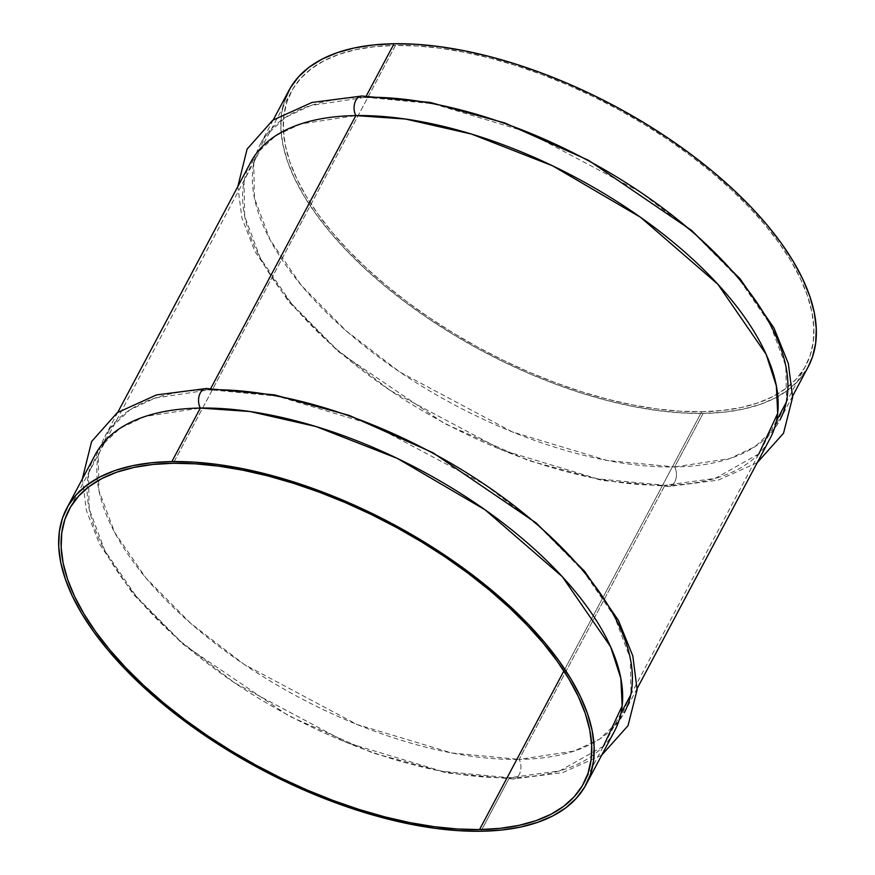 <?xml version="1.0" encoding="UTF-8"?>
<svg xmlns="http://www.w3.org/2000/svg" width="875" height="875" viewBox="0 0 875 875"><rect width="100%" height="100%" fill="white"/><g stroke="black" fill="none" stroke-linecap="round" stroke-linejoin="round"><path stroke-width="0.66" stroke-dasharray="4.38 3.28" d="M701.706 411.742A291.43 137.955 -152 0 0 805.897 365.411A291.43 137.955 -152 0 0 698.644 161.864A291.43 137.955 -152 0 0 395.456 45.434L173.294 463.258L395.456 45.434L417.43 45.992L440.672 48.3L464.953 52.347L490.044 58.1L515.692 65.483L541.658 74.441L567.689 84.886L593.534 96.709L618.953 109.812L643.694 124.053L667.516 139.3L690.189 155.4L711.506 172.211L731.248 189.569L749.23 207.298L765.286 225.236L779.253 243.206L791 261.034L800.406 278.545L807.384 295.586L811.88 311.97L813.838 327.556L813.236 342.191L810.086 355.731L804.42 368.036L796.294 379.017L785.772 388.533L772.975 396.517L758.012 402.883L741.038 407.564L722.203 410.528L701.706 411.742L679.722 411.184L656.48 408.877L632.198 404.83L607.119 399.087L581.47 391.694L555.505 382.736L529.473 372.291L503.617 360.467L478.198 347.375L453.469 333.134L429.647 317.887L406.962 301.777L385.656 284.966L365.914 267.608L347.922 249.878L331.877 231.941L317.909 213.97L306.163 196.153L296.756 178.631L289.767 161.602L285.283 145.206L283.325 129.62L283.927 114.997L287.066 101.456L292.731 89.141L300.869 78.17L311.38 68.644L324.177 60.659L339.139 54.294L356.125 49.612L374.948 46.648L395.456 45.434A291.43 137.955 -152 0 0 291.255 91.766A291.43 137.955 -152 0 0 398.508 295.323A291.43 137.955 -152 0 0 701.706 411.742L563.883 670.939L701.706 411.742M288.881 90.508A294.12 139.223 -152 0 0 397.13 295.936A294.12 139.223 -152 0 0 703.117 413.427L674.669 466.933L729.717 458.598L754.873 446.764L774.977 427.941L786.516 401.089L785.827 366.089L770.142 324.319L738.828 278.709L694.061 233.319L640.38 192.128L527.723 132.191L433.016 103.698L365.597 97.256L366.264 95.998L365.597 97.256L310.538 105.602L285.381 117.436L265.278 136.259L253.739 163.111L254.428 198.1L270.113 239.881L301.427 285.48L346.194 330.881L399.875 372.072L512.531 431.998L607.25 460.491L674.669 466.933A294.12 139.223 28 0 1 368.681 349.442A294.12 139.223 28 0 1 260.433 144.014A294.12 139.223 28 0 1 365.597 97.256A12.086 8.083 89.1 0 0 361.255 96.075M250.688 162.345A294.12 139.223 -152 0 0 358.925 367.773A294.12 139.223 -152 0 0 664.912 485.264A12.086 8.083 89.1 0 0 669.255 486.445A12.086 8.083 89.1 0 0 675.85 479.172A12.086 8.083 89.1 0 0 674.669 466.933A12.086 8.083 -90.9 0 1 675.85 479.172A12.086 8.083 -90.9 0 1 669.255 486.445A12.086 8.083 -90.9 0 1 664.912 485.264L597.494 478.822L502.786 450.33L390.13 390.403L336.448 349.212L291.681 303.811L260.367 258.213L244.683 216.431L243.994 181.442L255.533 154.591L275.636 135.767L300.792 123.933L355.852 115.588M637.164 688.483L624.312 712.655A294.12 139.223 28 0 1 519.148 759.413A12.086 8.083 -90.9 0 1 520.341 771.641A12.086 8.083 -90.9 0 1 513.745 778.925A12.086 8.083 89.1 0 0 520.341 771.641A12.086 8.083 89.1 0 0 519.148 759.413L664.912 485.264L519.148 759.413L574.208 751.067L599.364 739.233L619.467 720.409L631.006 693.558L630.317 658.569L614.633 616.787L583.319 571.189L538.552 525.788L484.87 484.597L372.214 424.67L277.506 396.178L210.088 389.736L210.755 388.467L210.088 389.736L155.028 398.07L129.872 409.905L109.769 428.728L98.23 455.58L98.919 490.569L114.603 532.35L145.917 577.959L190.684 623.35L244.366 664.541L357.022 724.478L451.73 752.97L519.148 759.413A294.12 139.223 28 0 1 213.161 641.911A294.12 139.223 28 0 1 104.923 436.494A294.12 139.223 28 0 1 210.088 389.736A12.086 8.083 89.1 0 0 205.745 388.555M95.178 454.825A294.12 139.223 -152 0 0 203.416 660.242A294.12 139.223 -152 0 0 509.403 777.744A12.086 8.083 89.1 0 0 513.745 778.925A12.086 8.083 -90.9 0 1 509.403 777.744L441.984 771.302L347.277 742.809L234.62 682.872L180.939 641.681L136.172 596.291L104.858 550.681L89.173 508.911L88.484 473.911L100.023 447.059L120.127 428.236L145.283 416.402L200.331 408.067M603.378 746.298L559.705 770.875L509.403 777.744L480.955 831.25L509.403 777.744A294.12 139.223 -152 0 0 614.567 730.986M758.888 453.83L715.214 478.406L664.912 485.264A294.12 139.223 -152 0 0 770.077 438.506M792.673 396.014L779.822 420.175A294.12 139.223 28 0 1 674.669 466.933L703.117 413.427A294.12 139.223 -152 0 0 808.27 366.669M284.659 100.286L281.488 113.947L280.875 128.713L282.855 144.441L287.383 160.978L294.438 178.172L303.931 195.847L315.777 213.839L329.875 231.973L346.073 250.075L364.23 267.969L384.147 285.48L405.661 302.455L428.542 318.708L452.594 334.097L477.553 348.469L503.202 361.681L529.288 373.625L555.57 384.158L581.766 393.203L607.655 400.652L632.975 406.448L657.475 410.539L680.936 412.869L703.117 413.427L723.811 412.212L742.809 409.216L759.948 404.491L775.042 398.07L787.959 390.009L798.58 380.395L808.216 366.767M805.897 365.411L786.264 402.347M776.519 420.678L630.755 694.816M621.009 713.147L583.745 783.234M260.433 144.014L273.284 119.853M757.225 462.678L718.123 480.178L668.566 486.5L602.536 480.506L528.456 460.534L444.566 423.609L338.133 351.455L288.805 301.809L254.877 251.3L241.938 218.105L237.836 186.517M104.923 436.494L117.775 412.322M601.716 755.147L562.614 772.658L513.056 778.98L447.016 772.975L372.947 753.014L289.056 716.078L182.623 643.934L133.295 594.278L99.367 543.78L86.428 510.573L82.327 478.986M291.255 91.766L69.103 509.589"/><path stroke-width="1.31" d="M479.544 829.566L563.883 670.939L479.544 829.566L500.052 828.352L518.875 825.387L535.861 820.706L550.823 814.341L563.62 806.356L574.131 796.83L582.269 785.859L587.934 773.544L591.073 760.003L591.675 745.38L589.717 729.794L585.233 713.398L578.244 696.369L568.838 678.847L557.091 661.03L543.123 643.059L527.078 625.122L509.086 607.392L489.344 590.034L468.038 573.223L445.353 557.113L421.531 541.866L396.802 527.625L371.383 514.533L345.527 502.709L319.495 492.264L293.53 483.306L267.881 475.913L242.802 470.17L218.52 466.123L195.278 463.816L173.294 463.258A291.43 137.955 28 0 1 476.492 579.677A291.43 137.955 28 0 1 583.745 783.234A291.43 137.955 28 0 1 479.544 829.566A291.43 137.955 28 0 1 176.356 713.136A291.43 137.955 28 0 1 69.103 509.589A291.43 137.955 28 0 1 173.294 463.258L152.797 464.472L133.963 467.436L116.987 472.117L102.025 478.483L89.228 486.467L78.706 495.983L70.58 506.964L64.914 519.269L61.764 532.809L61.163 547.444L63.12 563.03L67.616 579.414L74.594 596.455L84 613.966L95.747 631.794L109.714 649.764L125.77 667.702L143.752 685.431L163.494 702.789L184.811 719.6L207.484 735.7L231.306 750.947L256.047 765.188L281.466 778.291L307.311 790.114L333.342 800.559L359.308 809.517L384.956 816.9L410.047 822.653L434.328 826.7L457.57 829.008L479.544 829.566M792.673 396.014L808.27 366.669A294.12 139.223 -152 0 0 700.033 161.252A294.12 139.223 -152 0 0 394.045 43.75L366.264 95.998L394.045 43.75A294.12 139.223 -152 0 0 288.881 90.508L273.284 119.853M637.164 688.483L770.077 438.506A294.12 139.223 -152 0 0 661.839 233.089A294.12 139.223 -152 0 0 355.852 115.588L210.755 388.467L355.852 115.588A12.086 8.083 -90.9 0 1 354.659 103.359A12.086 8.083 -90.9 0 1 361.255 96.075A12.086 8.083 -90.9 0 1 365.597 97.256A294.12 139.223 28 0 1 671.584 214.758A294.12 139.223 28 0 1 779.822 420.175M361.255 96.075A12.086 8.083 89.1 0 0 354.659 103.359A12.086 8.083 89.1 0 0 355.852 115.588A294.12 139.223 -152 0 0 250.688 162.345L117.775 412.322M586.119 784.492L614.567 730.986A294.12 139.223 -152 0 0 506.319 525.558A294.12 139.223 -152 0 0 200.331 408.067L171.883 461.573A294.12 139.223 28 0 1 477.87 579.064A294.12 139.223 28 0 1 586.119 784.492A294.12 139.223 28 0 1 480.955 831.25L458.773 830.692L435.323 828.363L410.812 824.272L385.503 818.475L359.614 811.016L333.408 801.981L307.136 791.438L281.05 779.505L255.402 766.292L230.431 751.92L206.391 736.531L183.498 720.267L161.995 703.303L142.067 685.792L123.922 667.898L107.713 649.797L93.625 631.663L81.769 613.67L72.275 595.995L65.231 578.802L60.692 562.264L58.723 546.536L59.325 531.759L62.497 518.098L68.217 505.673L76.42 494.605L87.041 484.991L99.958 476.93L115.052 470.509L132.191 465.784L151.189 462.788L171.883 461.573L194.064 462.131L217.525 464.461L242.025 468.552L267.345 474.348L293.234 481.797L319.43 490.842L345.712 501.375L371.798 513.319L397.447 526.531L422.406 540.903L446.458 556.292L469.339 572.545L490.853 589.52L510.77 607.031L528.927 624.925L545.125 643.027L559.223 661.161L571.069 679.153L580.562 696.828L587.617 714.022L592.145 730.559L594.125 746.288L593.512 761.053L590.341 774.714L584.62 787.15L576.417 798.219L565.808 807.833L552.891 815.883L537.786 822.303L520.658 827.039L501.648 830.025L480.955 831.25A294.12 139.223 28 0 1 174.967 713.748A294.12 139.223 28 0 1 66.73 508.331A294.12 139.223 28 0 1 171.883 461.573L200.331 408.067A12.086 8.083 -90.9 0 1 199.15 395.828A12.086 8.083 -90.9 0 1 205.745 388.555A12.086 8.083 -90.9 0 1 210.088 389.736A294.12 139.223 28 0 1 516.075 507.227A294.12 139.223 28 0 1 624.312 712.655M205.745 388.555A12.086 8.083 89.1 0 0 199.15 395.828A12.086 8.083 89.1 0 0 200.331 408.067A294.12 139.223 -152 0 0 95.178 454.825L66.73 508.331M200.331 408.067L250.02 411.523L316.039 426.541L397.25 458.358L485.045 509.786L562.308 576.68L610.608 646.756L620.856 678.377L622.169 705.863L603.378 746.298M355.852 115.588L405.541 119.044L471.548 134.072L552.759 165.889L640.555 217.306L717.817 284.2L766.117 354.277L776.366 385.897L777.689 413.383L758.888 453.83M808.216 366.767L812.503 356.902L815.675 343.241L816.277 328.464L814.308 312.736L809.769 296.198L802.725 279.005L793.231 261.33L781.375 243.337L767.288 225.203L751.078 207.102L732.933 189.208L713.005 171.697L691.502 154.733L668.609 138.469L644.569 123.08L619.598 108.708L593.95 95.495L567.864 83.562L541.592 73.019L515.386 63.984L489.497 56.525L464.188 50.728L439.677 46.638L416.227 44.308L394.045 43.75L373.352 44.975L354.342 47.961L337.214 52.697L322.109 59.117L309.192 67.167L298.583 76.781L290.38 87.85L284.659 100.286M786.264 402.347L776.519 420.678M630.755 694.816L621.009 713.147M237.836 186.517L247.1 149.078L272.727 120.236L312.014 102.452L361.944 96.02L430.161 102.43L504.777 122.948L588.317 160.191L691.753 230.53L740.086 278.797L773.948 327.972L788.331 363.508L792.641 397.228L783.519 433.256L757.225 462.678M82.327 478.986L91.591 441.547L117.217 412.716L156.505 394.92L206.434 388.5L274.652 394.898L349.267 415.428L432.808 452.659L536.244 523.009L584.577 571.266L618.439 620.441L632.822 655.987L637.131 689.708L627.998 725.725L601.716 755.147"/></g></svg>
